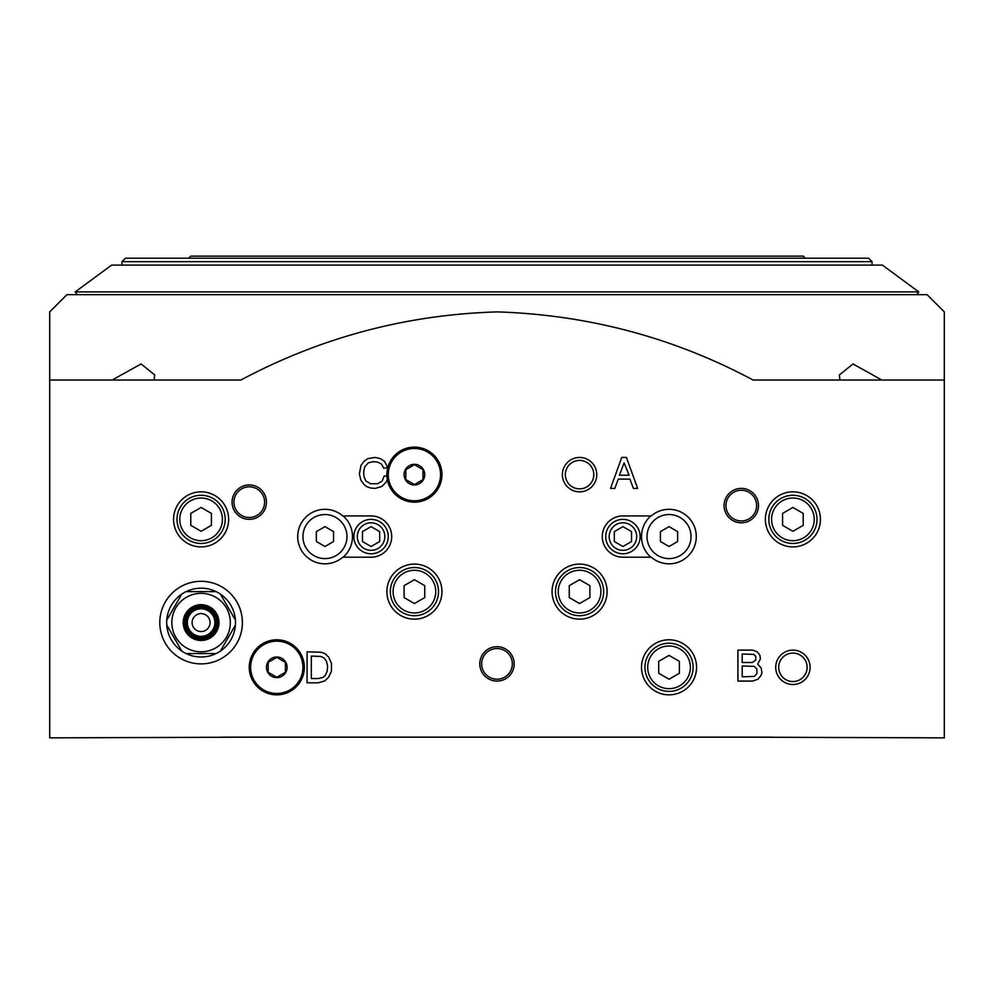 <?xml version="1.0" encoding="UTF-8"?>
<svg xmlns="http://www.w3.org/2000/svg" width="994" height="994" viewBox="0 0 994 994"><rect width="100%" height="100%" fill="white"/><g stroke="black" fill="none" stroke-linecap="round" stroke-linejoin="round"><path stroke-width="1.49" d="M235.503 622.592A34.405 34.405 0 0 0 181.778 594.114A34.405 34.405 0 0 0 186.102 653.555A34.405 34.405 0 0 0 235.503 622.592M230.335 622.592A29.248 29.248 0 0 0 186.474 597.257A29.248 29.248 0 0 0 186.474 647.914A29.248 29.248 0 0 0 230.335 622.592M220.407 594.114L234.845 619.113M186.102 591.616L216.096 591.616M166.781 620.094L181.206 595.095M181.778 651.058L166.781 625.077M216.096 653.555L186.102 653.555M235.416 625.077L220.979 650.076M333.562 541.531L333.562 531.604L324.963 526.634L316.365 531.604L316.365 541.531L324.963 546.501L333.562 541.531M346.981 536.574A22.017 22.017 0 0 0 319.795 515.165A22.017 22.017 0 0 0 305.369 546.625A22.017 22.017 0 0 0 346.981 536.574M677.635 541.531L677.635 531.604L669.037 526.634L660.438 531.604L660.438 541.531L669.037 546.501L677.635 541.531M691.054 536.574A22.017 22.017 0 0 0 654.474 520.048A22.017 22.017 0 0 0 659.979 556.64A22.017 22.017 0 0 0 691.054 536.574M651.256 515.923L622.927 515.923A20.65 20.65 0 0 0 602.289 536.574A20.65 20.65 0 0 0 622.927 557.212L651.256 557.212A27.248 27.248 0 0 0 688.78 555.36A27.248 27.248 0 0 0 688.78 517.787A27.248 27.248 0 0 0 651.256 515.923M371.073 515.923L342.744 515.923A27.248 27.248 0 0 0 305.22 517.787A27.248 27.248 0 0 0 305.22 555.36A27.248 27.248 0 0 0 342.744 557.212L371.073 557.212A20.65 20.65 0 0 0 391.711 536.574A20.65 20.65 0 0 0 371.073 515.923M252.7 737.163L49.7 737.859L49.7 311.892L49.7 380.019L49.7 311.892L49.7 380.019L240.896 380.019C321.062 337.314 406.534 314.601 497.311 311.892C588.311 314.862 673.572 337.562 753.104 380.019L944.3 380.019L944.3 311.892L944.3 737.859L741.3 737.163M944.3 311.892L927.091 294.684L66.909 294.684L49.7 311.892M154.082 380.019L154.654 374.924L141.111 363.953L112.198 380.019M881.802 380.019L853.026 363.978L839.346 374.937L839.918 380.019M307.071 651.84L307.071 682.803L318.291 682.803L324.876 680.865L328.741 677.001L331.462 671.186L331.462 663.445L328.741 657.258L325.262 653.766L321 652.226L307.071 651.84M386.927 476.014L384.156 476.014L382.218 481.046L377.571 483.755L370.6 483.755L365.954 481.046L364.028 476.785L363.63 471.752L364.798 466.72L368.277 462.856L372.924 461.688L377.571 462.073L381.447 464.012L383.759 468.273L387.635 467.491L384.541 461.303L380.28 458.594L375.247 457.426L367.892 458.594L364.028 461.303L360.921 465.565L359.381 474.076L360.921 480.264L364.028 484.525L366.351 486.464L370.6 488.017L375.247 488.402L381.833 486.464L386.082 482.202L387.337 479.568M737.921 650.113L737.921 681.076L752.632 681.076L758.049 679.15L761.143 675.274L761.926 672.565L761.143 667.918L757.664 664.054L760.373 659.022L759.988 655.531L758.434 653.207L756.894 651.666L752.632 650.113L737.921 650.113M610.54 488.402L614.801 488.402L618.293 479.108L629.898 479.108L633.389 488.402L637.639 488.402L626.419 457.426L621.772 457.426L610.54 488.402M242.387 622.592A41.288 41.288 0 0 0 180.448 586.833A41.288 41.288 0 0 0 180.448 658.351A41.288 41.288 0 0 0 242.387 622.592M173.565 519.365A27.521 27.521 0 0 1 214.853 495.521A27.521 27.521 0 0 1 214.853 543.209A27.521 27.521 0 0 1 173.565 519.365M765.38 519.365A27.521 27.521 0 0 1 806.668 495.521A27.521 27.521 0 0 1 806.668 543.209A27.521 27.521 0 0 1 765.38 519.365M641.515 667.322A27.521 27.521 0 0 1 682.803 643.478A27.521 27.521 0 0 1 682.803 691.153A27.521 27.521 0 0 1 641.515 667.322M386.89 591.616A27.521 27.521 0 0 1 428.19 567.785A27.521 27.521 0 0 1 428.19 615.46A27.521 27.521 0 0 1 386.89 591.616M552.055 591.616A27.521 27.521 0 0 1 593.343 567.785A27.521 27.521 0 0 1 593.343 615.46A27.521 27.521 0 0 1 552.055 591.616M232.062 502.156A17.209 17.209 0 0 1 257.868 487.259A17.209 17.209 0 0 1 257.868 517.054A17.209 17.209 0 0 1 232.062 502.156M479.791 663.88A17.209 17.209 0 0 1 505.598 648.983A17.209 17.209 0 0 1 505.598 678.778A17.209 17.209 0 0 1 479.791 663.88M724.092 505.598A17.209 17.209 0 0 1 749.898 490.701A17.209 17.209 0 0 1 749.898 520.496A17.209 17.209 0 0 1 724.092 505.598M775.705 667.322A17.209 17.209 0 0 1 801.512 652.424A17.209 17.209 0 0 1 801.512 682.219A17.209 17.209 0 0 1 775.705 667.322M562.38 474.635A17.209 17.209 0 0 1 588.175 459.737A17.209 17.209 0 0 1 588.175 489.533A17.209 17.209 0 0 1 562.38 474.635M221.737 737.163L772.263 737.163M565.35 474.635A14.227 14.227 0 0 1 586.696 462.322A14.227 14.227 0 0 1 586.696 486.948A14.227 14.227 0 0 1 565.35 474.635M778.687 667.322A14.227 14.227 0 0 1 800.021 654.996A14.227 14.227 0 0 1 800.021 679.635A14.227 14.227 0 0 1 778.687 667.322M725.955 505.598A15.345 15.345 0 0 1 748.967 492.316A15.345 15.345 0 0 1 748.967 518.893A15.345 15.345 0 0 1 725.955 505.598M481.655 663.88A15.345 15.345 0 0 1 504.666 650.585A15.345 15.345 0 0 1 504.666 677.163A15.345 15.345 0 0 1 481.655 663.88M233.925 502.156A15.345 15.345 0 0 1 256.937 488.874A15.345 15.345 0 0 1 256.937 515.451A15.345 15.345 0 0 1 233.925 502.156M555.497 591.616A24.08 24.08 0 0 1 591.616 570.767A24.08 24.08 0 0 1 591.616 612.478A24.08 24.08 0 0 1 555.497 591.616A24.08 24.08 0 0 1 591.616 570.767A24.08 24.08 0 0 1 591.616 612.478A24.08 24.08 0 0 1 555.497 591.616M579.577 579.701L569.251 585.665L569.251 597.58L579.577 603.544L589.902 597.58L589.902 585.665L579.577 579.701M390.331 591.616A24.08 24.08 0 0 1 426.463 570.767A24.08 24.08 0 0 1 426.463 612.478A24.08 24.08 0 0 1 390.331 591.616A24.08 24.08 0 0 1 426.463 570.767A24.08 24.08 0 0 1 426.463 612.478A24.08 24.08 0 0 1 390.331 591.616M414.423 579.701L404.098 585.665L404.098 597.58L414.423 603.544L424.749 597.58L424.749 585.665L414.423 579.701M644.957 667.322A24.08 24.08 0 0 1 681.076 646.46A24.08 24.08 0 0 1 681.076 688.171A24.08 24.08 0 0 1 644.957 667.322A24.08 24.08 0 0 1 681.076 646.46A24.08 24.08 0 0 1 681.076 688.171A24.08 24.08 0 0 1 644.957 667.322M669.037 655.394L658.711 661.358L658.711 673.273L669.037 679.237L679.362 673.273L679.362 661.358L669.037 655.394M768.822 519.365A24.08 24.08 0 0 1 804.954 498.503A24.08 24.08 0 0 1 804.954 540.227A24.08 24.08 0 0 1 768.822 519.365A24.08 24.08 0 0 1 804.954 498.503A24.08 24.08 0 0 1 804.954 540.227A24.08 24.08 0 0 1 768.822 519.365M792.901 507.449L782.589 513.401L782.589 525.329L792.901 531.281L803.227 525.329L803.227 513.401L792.901 507.449M177.007 519.365A24.08 24.08 0 0 1 213.138 498.503A24.08 24.08 0 0 1 213.138 540.227A24.08 24.08 0 0 1 177.007 519.365A24.08 24.08 0 0 1 213.138 498.503A24.08 24.08 0 0 1 213.138 540.227A24.08 24.08 0 0 1 177.007 519.365M201.099 507.449L190.773 513.401L190.773 525.329L201.099 531.281L211.411 525.329L211.411 513.401L201.099 507.449M640.136 536.574A17.209 17.209 0 0 0 614.329 521.676A17.209 17.209 0 0 0 614.329 551.471A17.209 17.209 0 0 0 640.136 536.574M388.269 536.574A17.209 17.209 0 0 0 362.462 521.676A17.209 17.209 0 0 0 362.462 551.471A17.209 17.209 0 0 0 388.269 536.574M343.166 557.212A27.521 27.521 0 0 0 343.166 515.923M650.834 515.923A27.521 27.521 0 0 0 650.834 557.212M384.827 536.574A13.767 13.767 0 0 0 364.189 524.646A13.767 13.767 0 0 0 364.189 548.489A13.767 13.767 0 0 0 384.827 536.574M379.671 531.604L379.671 541.531L371.073 546.501L362.462 541.531L362.462 531.604L371.073 526.634L379.671 531.604M636.694 536.574A13.767 13.767 0 0 0 616.056 524.646A13.767 13.767 0 0 0 616.056 548.489A13.767 13.767 0 0 0 636.694 536.574M631.538 531.604L631.538 541.531L622.927 546.501L614.329 541.531L614.329 531.604L622.927 526.634L631.538 531.604M218.991 622.592A17.892 17.892 0 0 0 192.153 607.098A17.892 17.892 0 0 0 192.153 638.086A17.892 17.892 0 0 0 218.991 622.592M217.611 622.592A16.513 16.513 0 0 0 192.836 608.291A16.513 16.513 0 0 0 192.836 636.893A16.513 16.513 0 0 0 217.611 622.592M216.829 622.592A15.73 15.73 0 0 0 193.221 608.962A15.73 15.73 0 0 0 193.221 636.21A15.73 15.73 0 0 0 216.829 622.592M215.549 622.592A14.45 14.45 0 0 0 193.867 610.067A14.45 14.45 0 0 0 193.867 635.104A14.45 14.45 0 0 0 215.549 622.592M214.853 622.592A13.767 13.767 0 0 0 194.215 610.664A13.767 13.767 0 0 0 194.215 634.507A13.767 13.767 0 0 0 214.853 622.592M210.069 622.592A8.983 8.983 0 0 0 196.601 614.814A8.983 8.983 0 0 0 196.601 630.37A8.983 8.983 0 0 0 210.069 622.592M624.095 462.856L619.448 475.231L629.127 475.231L624.095 462.856M742.183 665.98L742.183 676.827L754.185 676.442L756.894 673.721L756.894 669.086L754.185 666.378L742.183 665.98M742.183 653.99L742.183 662.501L752.247 662.501L755.726 660.178L755.726 656.313L753.787 654.375L742.183 653.99M311.333 656.09L311.333 678.542L318.291 678.542L322.938 677.386L325.262 675.448L327.2 671.186L327.585 666.154L326.43 661.122L324.106 658.028L321 656.475L311.333 656.09M872.049 265.087L872.049 261.646L868.607 258.216L125.393 258.216L121.951 261.646L121.951 265.087M805.289 258.216L803.227 256.141L190.773 256.141L188.711 258.216M916.766 294.684L918.804 291.913L75.196 291.913L77.234 294.684M75.196 291.913L111.639 265.087L882.361 265.087L918.804 291.913M872.049 261.646L121.951 261.646M414.423 464.31A10.325 10.325 0 0 1 423.357 479.791A10.325 10.325 0 0 1 405.477 479.791A10.325 10.325 0 0 1 414.423 464.31M405.825 469.665L414.423 464.707L423.022 469.665L423.022 479.605L414.423 484.563L405.825 479.605L405.825 469.665L405.825 479.605L414.423 484.563L423.022 479.605L423.022 469.665L414.423 464.707L405.825 469.665M414.423 447.114A27.521 27.521 0 0 1 438.255 488.402A27.521 27.521 0 0 1 390.58 488.402A27.521 27.521 0 0 1 414.423 447.114M276.792 656.997A10.325 10.325 0 0 1 285.725 672.478A10.325 10.325 0 0 1 267.846 672.478A10.325 10.325 0 0 1 276.792 656.997M268.194 662.352L276.792 657.382L285.39 662.352L285.39 672.279L276.792 677.249L268.194 672.279L268.194 662.352L268.194 672.279L276.792 677.249L285.39 672.279L285.39 662.352L276.792 657.382L268.194 662.352M276.792 639.788A27.521 27.521 0 0 1 300.635 681.076A27.521 27.521 0 0 1 252.948 681.076A27.521 27.521 0 0 1 276.792 639.788M558.243 591.616A21.334 21.334 0 0 1 590.25 573.14A21.334 21.334 0 0 1 590.25 610.092A21.334 21.334 0 0 1 558.243 591.616M393.09 591.616A21.334 21.334 0 0 1 425.084 573.14A21.334 21.334 0 0 1 425.084 610.092A21.334 21.334 0 0 1 393.09 591.616M647.703 667.322A21.334 21.334 0 0 1 679.71 648.846A21.334 21.334 0 0 1 679.71 685.798A21.334 21.334 0 0 1 647.703 667.322M771.568 519.365A21.334 21.334 0 0 1 803.574 500.889A21.334 21.334 0 0 1 803.574 537.841A21.334 21.334 0 0 1 771.568 519.365M179.765 519.365A21.334 21.334 0 0 1 211.759 500.889A21.334 21.334 0 0 1 211.759 537.841A21.334 21.334 0 0 1 179.765 519.365M414.423 448.48A26.155 26.155 0 0 1 437.062 487.706A26.155 26.155 0 0 1 391.773 487.706A26.155 26.155 0 0 1 414.423 448.48M276.792 641.167A26.155 26.155 0 0 1 299.442 680.393A26.155 26.155 0 0 1 254.141 680.393A26.155 26.155 0 0 1 276.792 641.167M154.642 375.633L154.642 374.924"/></g></svg>
